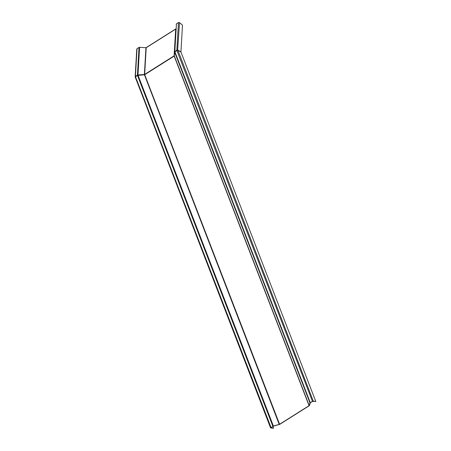 <?xml version="1.0" encoding="UTF-8"?>
<svg xmlns="http://www.w3.org/2000/svg" width="451" height="451" viewBox="0 0 451 451"><rect width="100%" height="100%" fill="white"/><g stroke="black" fill="none" stroke-linecap="round" stroke-linejoin="round"><path stroke-width="0.68" d="M137.499 75.176L137.95 75.187M135.165 76.726L136.771 49.097A0.75 0.558 3.3 0 1 137.025 48.714L139.038 47.44A0.75 0.558 3.3 0 1 139.579 47.316L146.203 47.716A0.75 0.35 -122.3 0 1 146.299 47.513L175.766 28.903A0.75 0.35 57.7 0 0 175.67 29.106L174.244 55.636L174.582 51.837L176.848 50.219L177.626 50.388M138.034 75.283L273.385 426.054L272.866 426.285L137.493 75.464L144.703 74.708L174.171 56.099L174.903 51.842A0.75 0.35 -122.3 0 1 174.836 51.493L176.442 23.818L178.455 22.55A0.75 0.558 3.3 0 1 179.515 22.629L182.486 25.211L180.936 51.876L177.908 50.208L176.848 50.219L178.455 22.55M272.861 426.46L273.56 428.275L270.933 427.768L273.385 426.054L279.592 424.278L309.059 405.669L174.171 56.099M144.901 74.646L144.354 74.77L144.856 74.612M315.835 401.582L180.975 52.079L177.948 50.411L176.916 50.574L174.903 51.842L310.271 402.664L312.994 401.294L315.835 401.582L313.27 401.114L312.284 401.39L310 402.935L309.059 405.669M312.498 401.429L176.916 50.574A0.75 0.35 -122.3 0 1 176.848 50.219M174.3 55.986L174.334 55.642M174.114 55.823L144.653 74.432L146.203 47.716L175.67 29.106L174.114 55.823M137.025 48.714L135.413 76.382A0.75 0.35 -122.3 0 0 135.48 76.738L135.396 77.279L135.48 76.738L137.493 75.464A0.75 0.35 -122.3 0 1 137.425 75.114L139.038 47.44M145.932 47.778L144.382 74.494L137.972 74.956L139.579 47.316M137.572 75.238L144.354 74.77M273.08 426.319L270.583 427.903L273.56 428.275M174.887 51.854L174.582 51.837L175.794 28.92M310.485 402.704L310 402.935L174.65 52.164M273.34 426.206L279.806 424.312L309.273 405.708L310.35 402.839M177.638 50.382L179.515 22.629M176.194 24.196A0.75 0.558 3.3 0 1 176.442 23.818M279.282 424.543L144.444 74.821M144.703 74.708L279.592 424.278M174.306 55.963L309.194 405.534L309.544 405.432M135.48 76.738L271.068 427.593M135.413 76.382L137.425 75.114M174.909 51.555L174.903 51.859M135.61 76.552L135.582 76.873M177.948 50.411L313.27 401.114M135.238 77.16L270.583 427.903"/></g></svg>
